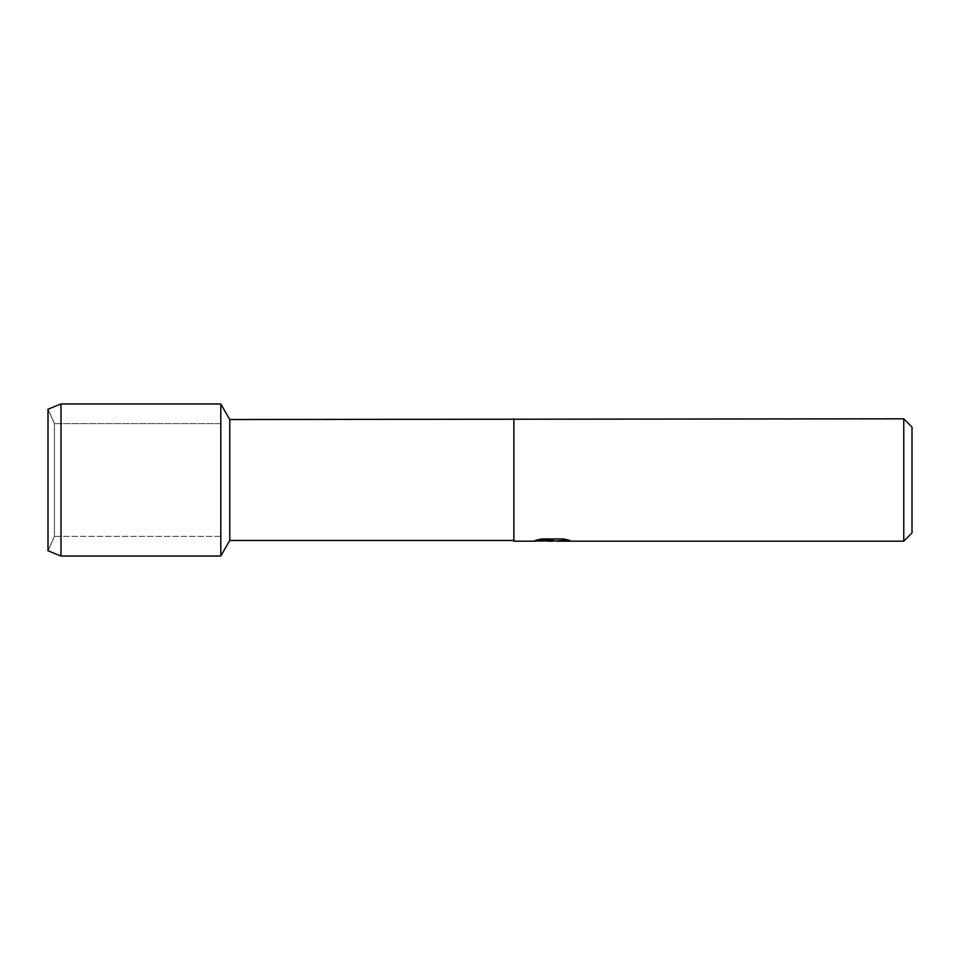 <?xml version="1.0" encoding="UTF-8"?>
<svg xmlns="http://www.w3.org/2000/svg" width="960" height="960" viewBox="0 0 960 960"><rect width="100%" height="100%" fill="white"/><g stroke="black" fill="none" stroke-linecap="round" stroke-linejoin="round"><path stroke-width="0.72" stroke-dasharray="4.8 3.6" d="M54.432 536.34L48 550.776L48 409.224L54.432 423.66L220.8 423.66L220.8 536.34L54.432 536.34L54.432 423.66L54.432 536.34L48 550.776L48 409.224L54.432 423.66L54.432 536.34L54.432 423.66L220.8 423.66L220.8 536.34L220.8 423.66L220.8 536.34L54.432 536.34M551.328 541.116L565.8 539.784L565.8 540.732L556.956 541.08M565.8 540.732L565.8 539.856L552 541.116M557.16 541.188L565.8 540.792M547.284 541.116L540.66 538.884L548.724 541.116M553.536 540.168L532.98 541.08M534.12 540.684L541.38 538.74M541.38 538.812L534.12 540.744M569.328 540.3L563.376 538.884L541.656 538.884L536.184 540.168M552.18 540.708L551.256 541.116M912 427.044L912 532.956M903.768 418.812L903.768 541.188M513.864 418.812L513.864 541.188M513.864 419.52L513.864 540.48M229.776 419.52L229.776 540.48M220.8 403.968L220.8 556.032L220.8 403.968M60.996 403.968L60.996 556.032"/><path stroke-width="1.44" d="M536.184 540.168L553.536 540.24L532.596 541.188L513.864 541.188L513.864 540.48L229.776 540.48L220.8 556.032L60.996 556.032L48 550.776L48 409.224L60.996 403.968L220.8 403.968L229.776 419.52L903.768 418.812L912 427.044L912 532.956L903.768 541.188L557.16 541.188L569.328 540.3M229.776 540.48L229.776 419.52M220.8 556.032L220.8 403.968L220.8 556.032M513.864 540.48L513.864 419.52M513.864 541.188L513.864 418.812M552 541.116L547.284 541.116M551.328 541.188L548.724 541.188M903.768 541.188L903.768 418.812M553.536 540.24L535.92 540.24L541.656 538.956L563.376 538.956L569.688 540.396L551.256 541.116M532.86 541.116L552.18 540.78M60.996 556.032L60.996 403.968M48 550.776L48 409.224"/></g></svg>
